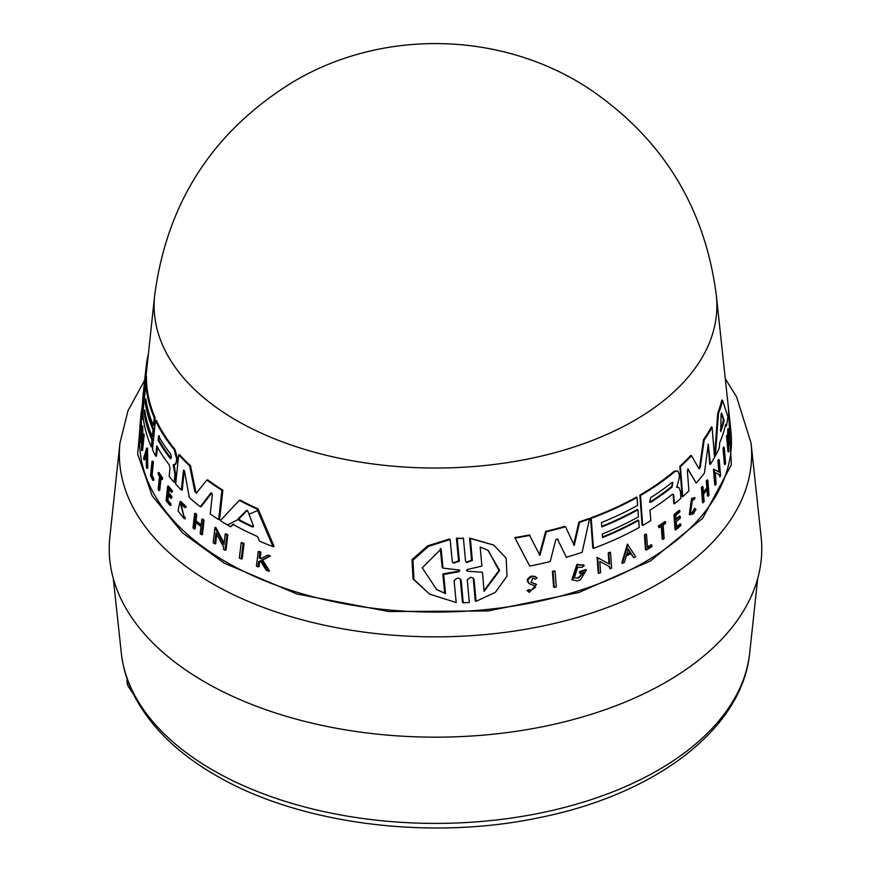 <?xml version="1.0" encoding="UTF-8"?>
<svg xmlns="http://www.w3.org/2000/svg" width="871" height="871" viewBox="0 0 871 871"><rect width="100%" height="100%" fill="white"/><g stroke="black" fill="none" stroke-linecap="round" stroke-linejoin="round"><path stroke-width="1.31" d="M141.723 410.165L141.483 410.916M141.407 411.166L137.672 454.139L152.229 495.893L182.638 532.998L224.315 563.167L296.978 594L388.814 611.551L488.141 610.963L579.019 592.454L650.452 560.957L702.69 518.289L731.379 464.733L728.363 407.41M241.191 542.775L242.203 542.622A293.157 169.257 0 0 0 244.076 543.558L242.203 558.812L241.191 558.964A295.628 170.683 180 0 1 239.34 558.028L241.191 542.775A294.028 169.758 180 0 0 243.063 543.711L244.076 543.558M152.077 475.359A294.616 170.095 0 0 0 153.873 478.876L153.732 480.302L152.893 480.433L153.035 479.006A295.476 170.596 180 0 1 151.238 475.49L152.077 475.359L153.405 462.338L152.567 462.457L151.238 475.49M152.893 480.433A295.628 170.683 180 0 1 150.531 475.751L152 461.292L152.839 461.162A293.233 169.301 0 0 0 153.405 462.338M158.174 472.637L159.012 472.507A293.233 169.301 0 0 0 162.659 478.125L162.529 479.355L161.679 479.486A294.235 169.878 180 0 1 160.242 477.319L158.881 490.558A295.628 170.683 180 0 1 158.152 489.437L159.513 476.187A294.235 169.878 180 0 1 158.054 473.857L158.174 472.637A294.104 169.801 0 0 0 161.81 478.255L161.679 479.486M160.961 478.408L159.731 490.427L158.881 490.558M180.896 503.373L184.042 516.862M185.36 518.604L184.478 518.746L183.988 516.993L184.859 516.862L185.36 518.604L184.304 518.778L178.011 510.972L180.025 501.631L185.588 507.074L184.87 507.717L185.588 507.074M180.025 501.631L180.885 501.489L186.47 506.933M261.474 560.597L259.71 561.512L259.046 566.651L257.979 566.825A295.628 170.683 180 0 1 256.412 566.139L258.284 551.615A294.104 169.801 180 0 0 259.863 552.301L259.133 557.908A294.692 170.139 180 0 0 260.832 558.627L267.234 555.36A294.104 169.801 180 0 0 269.357 556.21L261.54 560.184L268.388 571.136A295.628 170.683 0 0 1 266.21 570.265L260.396 560.772L258.643 561.675L259.71 561.512M258.284 551.615L259.34 551.452A293.233 169.301 0 0 0 260.93 552.127L260.2 557.734A293.821 169.638 0 0 0 261.496 558.289M267.234 555.36L268.333 555.197A293.233 169.301 0 0 0 270.456 556.036L262.617 560.009L269.498 570.962L268.388 571.136M168.517 494.38L167.907 500.259A294.627 170.106 0 0 0 171.021 504.037L170.89 505.322L170.041 505.452A295.628 170.683 180 0 1 166.132 500.662L167.624 486.192A294.104 169.801 180 0 0 171.543 490.983L171.413 492.202A294.235 169.878 0 0 1 168.288 488.424L167.853 492.736A294.692 170.139 180 0 0 170.966 496.524L170.781 498.288A294.877 170.248 0 0 1 167.668 494.51L167.058 500.39L167.907 500.259M167.624 486.192L168.473 486.062A293.233 169.301 0 0 0 172.393 490.852L172.273 492.071L171.413 492.202M169.148 488.293L168.702 492.605A293.821 169.638 0 0 0 171.816 496.383L171.641 498.158L170.781 498.288M196.051 520.847L195.148 520.978L195.855 514.532A294.104 169.801 180 0 1 194.581 513.498L195.474 513.357A293.233 169.301 0 0 0 196.748 514.391L196.051 520.847A293.919 169.693 0 0 0 201.168 524.865M195.148 520.978A294.79 170.193 0 0 0 201.081 525.638L201.789 519.181L202.703 519.04A293.233 169.301 0 0 0 204.075 520.074L202.475 534.554L201.56 534.696A295.628 170.683 180 0 1 200.199 533.662L200.983 526.498A294.877 170.248 180 0 1 195.06 521.838L194.277 529.013A295.628 170.683 180 0 1 193.014 527.968L194.581 513.498M195.953 521.707L195.18 528.871L194.277 529.013M216.737 534.282L215.66 543.7L214.723 543.852A295.628 170.683 180 0 1 213.188 542.851L214.919 527.608L223.945 544.723L225.197 533.999A294.028 169.758 0 0 0 226.852 534.968L225.066 550.211A295.628 170.683 180 0 1 223.412 549.242L223.651 547.26L215.975 532.812L214.723 543.852M214.919 527.608L215.856 527.467L224.119 543.156M225.197 533.999L226.155 533.858A293.157 169.257 0 0 0 227.821 534.827L226.025 550.069L225.066 550.211M233.831 524.179L230.565 526.781L232.851 524.331A292.634 168.952 180 0 0 257.587 536.59L259.406 541.087A293.004 169.17 180 0 0 273.004 546.64L274.125 546.476L258.045 508.849L256.999 509.012L273.004 546.64M230.565 526.781A293.004 169.17 180 0 1 220.319 520.695L239.296 500.346L240.298 500.194A289.052 166.884 0 0 0 258.045 508.849M141.2 413.834L141.102 419.974L141.461 410.927L142.343 410.785L141.973 419.833L140.939 420.116C142.289 400.616 139.077 432.843 140.427 425.669A295.073 170.357 180 0 1 140.449 423.164L140.612 421.64A294.91 170.27 0 0 0 140.612 425.995L139.806 429.055A295.715 170.727 180 0 1 139.872 426.964C140.841 414.444 142.213 402.794 141.102 419.974L141.973 419.833M140.612 421.64L141.483 421.51A294.039 169.769 0 0 0 141.483 425.865L140.677 428.924M145.141 413.094L145.13 413.246A291.415 168.245 0 0 0 152.806 439.909L152.098 446.812L151.26 446.943A293.004 169.17 180 0 1 142.8 413.594L145.849 384.361A289.923 167.384 0 0 0 154.232 417.721L153.448 425.44A290.74 167.853 180 0 1 145.784 398.776L145.337 403.077A291.186 168.114 0 0 0 153.013 429.73L152.316 436.611A291.916 168.539 180 0 1 144.63 409.947L144.27 413.387A292.275 168.745 0 0 0 151.957 440.04L151.26 446.943M145.849 384.361L146.709 384.231A289.052 166.884 0 0 0 155.082 417.59L154.287 425.309L153.448 425.44M146.295 401.934L146.197 402.946A290.326 167.613 0 0 0 153.851 429.599L153.154 436.48L152.316 436.611M140.22 429.904L140.133 430.655A295.933 170.858 0 0 0 313.832 596.983A295.933 170.858 0 0 0 644.758 562.045A295.933 170.858 0 0 0 730.867 430.655L716.343 295.519A281.377 162.452 0 0 1 716.354 295.596A281.377 162.452 0 0 1 634.469 420.453A281.377 162.452 0 0 1 319.886 453.682A281.377 162.452 0 0 1 154.646 295.596A281.377 162.452 0 0 1 154.657 295.519L147.003 366.778A289.052 166.884 0 0 0 146.959 367.17L145.99 376.457M146.959 367.17L146.078 367.301L143.563 392.179L145.577 376.522L146.448 376.381A289.052 166.884 0 0 0 146.633 383.098L146.459 384.274M144.368 398.526L143.367 405.821L142.496 405.951A293.004 169.17 180 0 1 143.029 395.619L146.132 366.745A289.923 167.384 0 0 0 146.078 367.301M141.614 440.084L141.342 442.675L140.492 442.806A295.715 170.727 180 0 1 140.351 441.586L141.929 426.376L141.962 444.874L143.062 434.183A294.104 169.801 0 0 0 143.29 435.369L141.723 450.579A295.715 170.727 0 0 1 141.494 449.392L141.635 431.787L140.492 442.806M141.929 426.376L142.79 426.246L142.724 437.449M143.062 434.183L143.922 434.052A293.233 169.301 0 0 0 144.14 435.239L142.572 450.449L141.723 450.579M147.526 448.032L147.754 468.184L146.916 468.315A295.715 170.727 180 0 1 146.361 466.867L146.284 459.986A295.16 170.411 180 0 1 145.065 456.339L144.02 459.823A295.715 170.727 180 0 1 143.595 458.353L146.676 448.162L147.526 448.032M145.479 457.623L144.858 459.692L144.02 459.823M174.102 464.57L175.779 475.109L175.027 482.251L174.167 482.382L174.919 475.239L173.253 464.7L174.853 464.472L176.29 462.185L176.639 458.854L174.124 449.545A289.923 167.384 0 0 1 155.452 420.432L156.29 420.301A289.052 166.884 0 0 0 174.984 449.414L177.488 458.723L177.151 462.055L174.853 464.472L175.702 464.341M157.466 447.161L156.562 456.001L155.724 456.132A293.004 169.17 180 0 1 152.479 449.665L155.452 420.432M181.364 490.079L183.411 470.678L184.282 470.547L182.235 489.948L181.364 490.079A293.004 169.17 180 0 1 175.67 484.069L178.718 454.825A289.923 167.384 0 0 0 189.595 465.778L194.875 491.647L195.768 491.516L190.466 465.647L189.595 465.778M178.718 454.825L179.578 454.695A289.052 166.884 0 0 0 190.466 465.647M196.247 493.269L206.852 480.03L207.766 479.888A289.052 166.884 0 0 0 222.867 490.155L219.601 519.464L218.654 519.606L210.227 514.053L212.35 494.586L210.847 493.051L200.319 506.77A293.004 169.17 180 0 1 189.312 497.602L184.619 471.374L183.411 470.678L183.748 470.133M211.773 492.91L201.223 506.639L200.319 506.77M474.074 579.389L472.931 577.821L470.471 577.31L467.259 579.868L469.338 602.471L463.252 602.841L462.457 602.373L460.334 579.738L461.14 580.195L459.964 578.616L457.417 578.05L454.085 580.511L456.186 602.536L429.653 594.153L413.954 579.498L412.963 560.195L428.576 546.346L450.155 539.519L452.267 561.545L453.475 563.156L459.365 561.262L457.231 538.616L463.416 538.311L465.517 560.935L466.682 562.514L472.354 560.467L470.362 538.518L493.737 545.083L506.149 558.126L507.009 576.134L495.251 592.4L476.056 601.338L474.074 579.389L473.301 578.943L475.283 600.892L476.056 601.338M429.653 594.153L413.017 578.954L412.016 559.628L427.694 545.823L449.316 539.04L450.155 539.519M453.105 562.906L458.56 560.793L456.415 538.147L463.416 538.311M466.312 562.263L471.581 560.02L469.578 538.06L493.737 545.083M554.261 587.424L553.608 587.043L552.388 571.365A293.233 169.301 0 0 0 554.402 570.853L555.056 571.234L556.275 586.912A295.715 170.727 180 0 1 554.261 587.424L553.041 571.746A294.104 169.801 0 0 0 555.056 571.234M534.489 578.54L532.54 578.279L531.354 582.612L530.679 582.22L536.558 584.43L529.263 592.378L527.772 590.886L529.731 589.961L529.035 589.558L527.086 590.484L527.772 590.886M529.263 592.378L527.086 590.484M530.33 590.669L535.665 587.326M529.514 583.733C525.986 580.87 526.715 578.311 531.702 576.025L535.186 576.482L537.08 578.072L535.142 579.15L534.456 578.758M622.384 563.374L621.774 563.025L627.37 544.146L635.667 556.732A295.715 170.727 180 0 1 633.772 557.734L631.148 553.553A295.16 170.411 180 0 1 626.293 555.981L624.376 562.426A295.715 170.727 180 0 1 622.384 563.374L627.98 544.495M633.772 557.734L630.528 553.205M598.856 573.379L598.225 573.02L597.071 557.386L609.014 563.907L608.208 552.922A293.233 169.301 0 0 0 609.885 552.214L610.506 552.573L611.649 568.197A295.715 170.727 180 0 1 609.983 568.905L609.831 566.869L599.771 561.381L600.609 572.704A295.715 170.727 180 0 1 598.856 573.379L597.691 557.745L609.646 564.266L608.829 553.281A294.104 169.801 0 0 0 610.506 552.573M609.983 568.905L609.21 566.509M586.499 569.874A294.91 170.27 180 0 1 579.977 572.062L580.097 573.63L579.335 571.692A294.039 169.769 0 0 0 585.867 569.514L586.499 569.874L580.336 579.912A295.715 170.727 0 0 1 577.157 580.935L571.899 579.748L576.918 564.354L583.679 565.181M577.93 577.778L582.536 573.869M602.525 536.95A291.415 168.245 0 0 0 638.095 520.02L638.704 520.368L639.227 527.467A293.004 169.17 180 0 1 593.434 548.36L591.202 518.31A289.923 167.384 0 0 0 637.039 497.439L637.616 505.376A290.74 167.853 180 0 1 601.458 522.535L601.785 526.944A291.186 168.114 0 0 0 637.942 509.785L638.454 516.841A291.916 168.539 180 0 1 602.307 534.01L602.569 537.549A292.275 168.745 0 0 0 638.704 520.368M593.434 548.36L592.803 548.001L590.571 517.951A289.052 166.884 0 0 0 636.429 497.091L637.039 497.439M601.741 526.356A290.326 167.613 0 0 0 637.322 509.426L637.942 509.785M556.819 539.029L558.082 539.487L556.819 539.029L555.676 540.129L550.232 561.534A293.004 169.17 180 0 1 529.72 566.063L514.761 537.603A289.052 166.884 0 0 0 529.328 534.957L539.922 555.36L546.357 531.778A289.923 167.384 0 0 0 565.497 526.726L574.261 545.355L579.563 522.371A289.923 167.384 0 0 0 589.536 518.92L582.122 552.345A293.004 169.17 180 0 1 566.357 557.233L557.418 539.105L566.357 557.233M539.258 554.969L545.692 531.397A289.052 166.884 0 0 0 564.854 526.356L565.497 526.726M573.619 544.985L578.932 522.001A289.052 166.884 0 0 0 588.905 518.55L589.536 518.92M678.857 487.553L676.56 487.063L678.857 487.553L680.414 491.309L680.926 498.288A293.004 169.17 0 0 1 674.404 503.819L673.784 495.392L673.25 494.238L672.172 494.456A291.927 168.539 180 0 1 650.016 510.101L650.779 520.629A293.004 169.17 180 0 1 642.689 525.496L642.069 525.137L639.891 495.12A289.052 166.884 0 0 0 674.208 471.222L677.714 470.928L674.829 471.581A289.923 167.384 0 0 1 640.512 495.468L639.891 495.12M687.84 468.903L696.19 483.1A293.004 169.17 180 0 0 704.443 473.007L708.254 444.156L710.398 464.417L709.723 464.025L708.101 444.068M679.837 466.279L680.469 466.649A289.923 167.384 0 0 0 691.454 455.729L690.812 455.359A289.052 166.884 0 0 1 679.837 466.279L682.069 496.328L682.701 496.699A293.004 169.17 180 0 0 688.874 490.841L687.371 470.895L688.188 469.11M580.097 573.63A295.073 170.357 0 0 0 583.853 572.389L578.573 578.148L574.272 577.843L577.745 567.141L581.817 567.359M572.552 580.119L577.56 564.713L584.321 565.551L581.991 567.413M583.026 564.735L584.321 565.551M529.731 589.961L530.646 590.886L535.186 585.933L530.199 584.125C526.683 581.273 527.401 578.703 532.388 576.428L535.861 576.874M692.597 511.919L694.688 508.316L695.33 508.686L693.229 512.29L690.551 513.106L692.336 500.335L694.525 499.323L694.971 497.515L692.216 498.8L689.974 514.848L693.349 513.825L695.973 509.285L695.33 508.686M689.974 514.848L689.331 514.489L691.574 498.43L694.971 497.515M175.735 475.468L174.875 475.599M751.042 443.012A316.151 182.529 0 0 1 659.053 583.385A316.151 182.529 0 0 1 211.947 583.385A316.151 182.529 0 0 1 119.958 443.012L109.844 537.124A326.287 188.376 0 0 0 301.355 720.513A326.287 188.376 0 0 0 666.217 681.993A326.287 188.376 0 0 0 761.156 537.124L751.042 443.012L736.583 396.838L725.293 378.787M721.079 414.302L721.504 412.974L723.997 419.593L723.943 421.673A291.916 168.539 180 0 1 720.709 431.646L721.079 414.302M170.596 453.987L171.467 457.515L170.161 458.277A291.197 168.125 180 0 1 158.119 440.193L158.555 435.903A290.751 167.863 0 0 0 170.596 453.987M246.972 510.471L246.199 510.591L247.995 511.462L253.461 526.062L252.361 526.966A291.916 168.539 180 0 1 239.013 520.368L238.327 518.583L246.58 510.417M674.404 503.819L673.784 503.46L673.163 495.033L673.784 495.392M703.528 439.594L704.203 439.975L700.295 467.204L699.631 466.823L703.528 439.594A289.052 166.884 0 0 0 711.389 426.91L712.086 427.313L714.579 457.373L710.398 464.417M715.32 456.056L714.623 455.653L717.726 413.181A289.052 166.884 0 0 0 721.83 399.974L722.603 400.42L727.906 416.741A293.004 169.17 180 0 1 726.36 426.322L725.674 424.319A292.634 168.952 180 0 1 719.664 442.816L719.326 447.89A293.004 169.17 180 0 1 715.32 456.056L718.455 413.594A289.923 167.384 0 0 0 722.603 400.42M726.36 426.322L725.423 425.407M719.903 476.927L719.74 474.88L715.233 472.594L716.158 483.971A295.628 170.683 180 0 1 715.418 485.234L714.732 484.842L713.469 469.142L718.815 471.853L717.9 460.803A293.157 169.257 0 0 0 718.521 459.485L719.228 459.888L720.535 475.61A295.628 170.683 180 0 1 719.903 476.927L719.032 474.466M701.395 487.488A293.233 169.301 0 0 0 702.32 486.334L702.973 486.704A294.104 169.801 180 0 1 702.048 487.869L701.395 487.488L702.538 502.382L703.202 502.763L702.048 487.869M703.398 492.235A293.919 169.693 0 0 0 706.838 487.673L706.316 481.032A293.233 169.301 0 0 0 707.165 479.834L707.829 480.215L709.005 495.12A295.628 170.683 180 0 1 708.145 496.318L707.568 488.936A294.877 170.248 180 0 1 703.55 494.227L704.127 501.609A295.628 170.683 180 0 1 703.202 502.763M708.145 496.318L707.481 495.937L706.991 489.72M676.625 526.824A294.627 170.106 0 0 0 680.186 523.83L680.904 525.507A295.628 170.683 180 0 1 675.678 529.862L674.579 514.99A294.104 169.801 180 0 0 679.805 510.635L679.903 511.898A294.235 169.878 0 0 1 675.787 515.349L676.114 519.78A294.692 170.139 180 0 0 680.229 516.329L680.36 518.147A294.877 170.248 0 0 1 676.244 521.598L676.691 527.641A295.498 170.607 0 0 0 680.806 524.19M675.678 529.862L675.047 529.503L673.958 514.63A293.233 169.301 0 0 0 679.184 510.275L679.805 510.635M676.048 518.953A293.821 169.638 0 0 0 679.598 515.97L680.229 516.329M730.04 445.016A295.628 170.683 0 0 0 730.257 443.491L728.613 441.031L728.744 429.12A294.104 169.801 180 0 1 728.526 430.601L728.385 440.41A294.692 170.139 180 0 1 728.145 441.63L727.612 435.827L726.828 435.369A293.233 169.301 0 0 1 726.599 436.502L727.971 451.526L728.744 451.984A295.628 170.683 180 0 0 728.983 450.851L728.581 442.795L730.04 445.016L728.559 443.502M727.666 436.382L727.721 430.143A293.233 169.301 0 0 0 727.927 428.652L728.744 429.12M662.82 539.454L661.829 525.855A294.235 169.878 180 0 1 659.053 527.75L658.345 526.138A293.233 169.301 0 0 0 664.965 521.511L665.673 523.123A294.235 169.878 180 0 1 663.147 524.93L664.148 538.528A295.628 170.683 180 0 1 662.82 539.454L662.2 539.105L661.209 525.496M647.425 547.075A294.616 170.095 0 0 0 651.236 544.767L651.846 545.115A295.476 170.596 180 0 1 647.48 547.772L646.511 534.391L645.89 534.032A293.233 169.301 0 0 1 644.42 534.903L645.03 535.251A294.104 169.801 0 0 0 646.511 534.391M651.846 545.115L651.954 546.585A295.628 170.683 180 0 1 646.108 550.113L645.498 549.753L644.42 534.903M724.237 447.422L725.608 463.176A295.628 170.683 180 0 1 725.129 464.57L724.389 464.145L723.028 448.391A293.157 169.257 0 0 0 723.496 446.986L724.237 447.422A294.028 169.758 180 0 1 723.757 448.815L723.028 448.391M696.19 483.1L687.905 469.273M704.203 439.975A289.923 167.384 0 0 0 712.086 427.313M700.295 467.204L699.173 468.914M691.454 455.729L699.021 468.761M682.701 496.699L680.469 466.649M529.72 566.063L514.761 537.603M578.932 522.001L579.563 522.371M545.692 531.397L546.357 531.778M515.458 538.006A289.923 167.384 0 0 0 530.004 535.36M677.714 470.928L679.14 474.074L679.402 477.493L676.767 487.444M642.689 525.496L640.512 495.468M590.571 517.951L591.202 518.31M717.726 413.181L718.455 413.594M579.335 571.692L579.977 572.062M717.9 460.803L718.608 461.205A294.028 169.758 0 0 0 719.228 459.888M718.815 471.853L719.522 472.256L718.608 461.205M713.469 469.142L719.522 472.256M715.418 485.234L714.155 469.534M608.208 552.922L608.829 553.281M609.014 563.907L609.646 564.266M597.071 557.386L597.691 557.745M706.838 487.673L707.502 488.054A294.79 170.193 0 0 1 703.485 493.345L702.973 486.704M706.316 481.032L706.98 481.413A294.104 169.801 0 0 0 707.829 480.215M707.502 488.054L706.98 481.413M673.958 514.63L674.579 514.99M531.354 582.612L536.558 584.43M530.199 584.125L528.828 583.407M727.721 430.143L728.526 430.601M727.612 435.827A294.104 169.801 180 0 1 727.383 436.959L726.599 436.502M728.744 451.984L727.383 436.959M658.345 526.138L658.966 526.498A294.104 169.801 0 0 0 665.586 521.871M659.053 527.75L658.966 526.498M646.108 550.113L645.03 535.251M552.388 571.365L553.041 571.746M725.129 464.57L723.757 448.815M469.578 538.06L470.362 538.518M456.415 538.147L457.231 538.616M463.252 602.841L461.14 580.195M222.867 490.155L221.92 490.308L218.654 519.606M206.852 480.03A289.923 167.384 0 0 0 221.92 490.308M196.574 493.062L194.875 491.647M155.724 456.132L156.769 445.887A291.927 168.539 180 0 0 169.159 464.776L169.987 468.163L169.137 476.361A293.004 169.17 0 0 0 174.167 482.382M174.146 466.758L173.285 466.9M177.151 462.055L176.29 462.185M146.676 448.162L146.916 468.315M144.14 435.239L143.29 435.369M148.244 355.183L148.07 355.205A289.923 167.384 0 0 0 146.132 366.745M146.633 383.098L145.773 383.229L142.496 405.951M145.577 376.522A289.923 167.384 0 0 0 145.773 383.229M152.806 439.909L151.957 440.04M145.13 413.246L144.27 413.387M153.851 429.599L153.013 429.73M146.197 402.946L145.337 403.077M155.082 417.59L154.232 417.721M142.55 402.587L141.646 410.894M140.797 429.817L139.937 429.947L139.806 429.055M141.483 425.865L140.612 425.995M140.427 425.669L140.133 427.04M239.296 500.346A289.923 167.384 0 0 0 256.999 509.012M227.821 534.827L226.852 534.968M196.748 514.391L195.855 514.532M204.075 520.074L203.161 520.216L201.56 534.696M201.789 519.181A294.104 169.801 0 0 0 203.161 520.216M171.816 496.383L170.966 496.524M168.702 492.605L167.853 492.736M172.393 490.852L171.543 490.983M171.021 504.037L170.172 504.167L170.041 505.452M167.058 500.39A295.498 170.607 0 0 0 170.172 504.167M262.617 560.009L261.54 560.184M270.456 556.036L269.357 556.21M260.2 557.734L259.133 557.908M260.93 552.127L259.863 552.301M258.643 561.675L257.979 566.825M183.988 516.993L180.439 503.384L184.87 507.717M162.659 478.125L161.81 478.255M153.873 478.876L153.035 479.006M152 461.292A294.104 169.801 0 0 0 152.567 462.457M243.063 543.711L241.191 558.964M671.737 482.654L672.858 482.425L672.064 487.063A291.197 168.125 180 0 1 650.953 502.132L649.668 502.262L650.626 497.711A290.751 167.863 0 0 0 671.737 482.654M628.318 549.068L630.702 552.845A295.073 170.357 180 0 1 626.619 554.892L628.318 549.068M459.071 571.703L443.666 574.435L445.549 593.587L436.709 589.623L422.228 567.827L441.151 548.959L443.045 568.121L459.79 570.102L459.071 571.703L458.266 571.234L442.816 573.945L443.666 574.435M480.182 546.999L487.891 550.309L499.714 570.451L484.113 591.355L482.425 572.247L467.716 571.213L466.431 570.494L467.368 569.46L481.881 566.117L480.182 546.999M170.847 458.679L170.161 458.277L171.01 458.146A290.326 167.624 0 0 1 158.958 440.062L159.393 435.772M146.219 452.615L146.274 458.81A295.073 170.357 180 0 1 145.25 455.751L146.219 452.615M253.537 526.541L252.361 526.966L253.407 526.803A291.045 168.038 0 0 1 240.015 520.216L239.013 520.368M650.953 502.132L650.332 501.772A290.326 167.624 0 0 0 671.443 486.704L672.771 483.067M720.393 430.111A291.045 168.038 0 0 0 723.18 421.226L723.235 419.158L721.155 413.573M626.837 554.119A294.202 169.856 0 0 0 630.081 552.486L630.702 552.845M630.081 552.486L627.697 548.719M445.549 593.587L444.711 593.097L442.816 573.945M443.045 568.121L442.196 567.631L440.301 548.469M436.273 589.362L444.711 593.097M482.425 572.247L467.716 571.213M484.047 590.549L498.941 570.505L488.435 550.668M145.25 455.751L146.088 455.62A294.202 169.856 0 0 0 146.252 456.11M247.222 510.428L239.329 518.43L240.015 520.216M127.046 678.683L127.046 681.253A17.322 13.174 145.9 0 0 128.832 687.328L133.579 694.339M749.713 652.88C742.321 729.658 654.219 795.06 538.213 817.869C428.325 840.863 298.296 823.922 215.54 775.201C178.435 753.763 151.717 727.971 135.375 697.834C127.667 683.321 122.974 668.34 121.287 652.88A314.823 181.756 0 0 0 212.883 770.16A314.823 181.756 0 0 0 546.923 811.641A314.823 181.756 0 0 0 749.713 652.88L757.705 578.486M257.598 510.515L249.944 513.846M239.155 518.931L228.115 524.669M674.208 471.222L674.829 471.581M535.001 583.646L535.687 584.038M471.581 560.02L472.354 560.467M458.56 560.793L459.365 561.262M177.488 458.723L176.639 458.854M174.984 449.414L174.124 449.545M671.443 486.704L672.064 487.063M723.235 419.158L723.997 419.593M723.943 421.673L723.18 421.226M158.119 440.193L158.958 440.062M239.329 518.43L238.327 518.583M129.137 684.334L127.046 681.253M119.958 443.012L128.004 410.709L144.684 380.213M154.646 295.596C166.982 201.941 213.46 130.508 294.082 81.319C383.839 28.297 502.698 31.4 589.558 89.071C662.842 138.859 705.107 207.701 716.354 295.596M142.8 405.908L142.267 410.796M121.287 652.88L113.295 578.486"/></g></svg>
